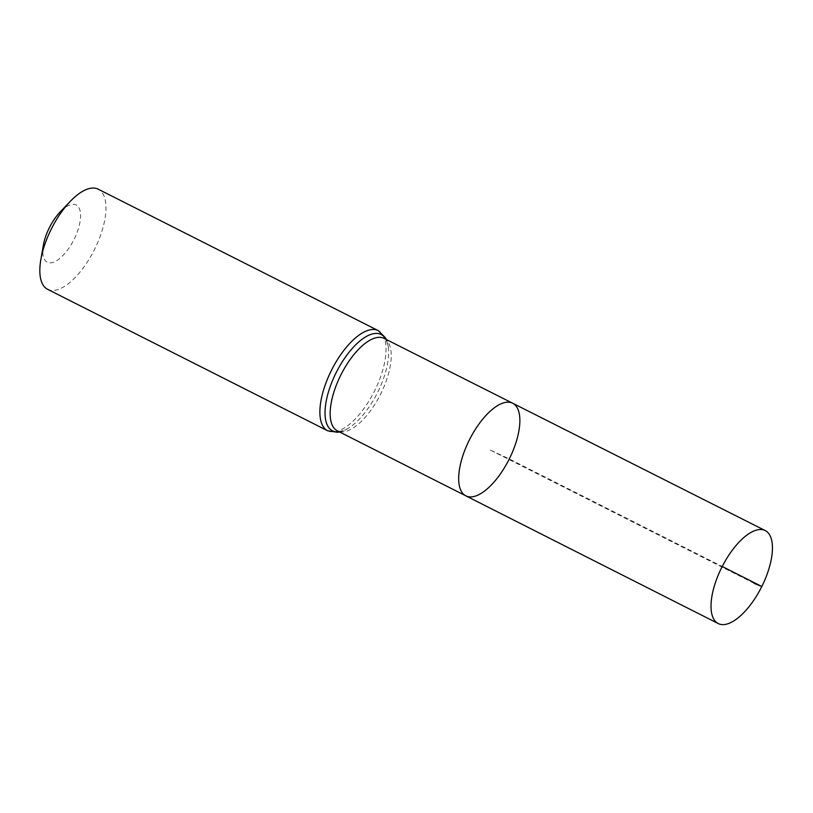 <?xml version="1.0" encoding="UTF-8"?>
<svg xmlns="http://www.w3.org/2000/svg" width="813" height="813" viewBox="0 0 813 813"><rect width="100%" height="100%" fill="white"/><g stroke="black" fill="none" stroke-linecap="round" stroke-linejoin="round"><path stroke-width="0.61" stroke-dasharray="4.07 3.05" d="M43.384 245.15A32.053 13.648 116.8 0 0 51.727 262.701A32.053 13.648 116.8 0 0 74.054 239.388A32.053 13.648 116.8 0 0 79.125 208.108A32.053 13.648 116.8 0 0 60.132 211.99M47.611 289.316A56.097 23.882 116.8 0 0 94.532 249.408A56.097 23.882 116.8 0 0 98.19 189.175M465.869 495.869A51.9 22.093 116.8 0 0 509.284 458.949A51.9 22.093 116.8 0 0 512.668 403.228M754.261 583.399L489.274 449.548L509.284 458.949L722.218 566.498M339.204 431.784A53.953 22.967 116.8 0 0 347.039 429C346.155 429.792 340.23 432.272 337.344 430.839A51.798 22.053 116.8 0 0 380.667 393.99A51.798 22.053 116.8 0 0 384.051 338.371C386.917 339.854 388.431 346.094 388.319 347.273A53.953 22.967 116.8 0 0 385.911 339.316M327.669 430.778A56.097 23.882 116.8 0 0 374.59 390.86A56.097 23.882 116.8 0 0 378.248 330.627M339.539 431.957L347.039 429A53.953 22.967 116.8 0 0 377.628 392.425A53.953 22.967 116.8 0 0 388.319 347.273L386.236 339.478"/><path stroke-width="1.22" d="M509.284 458.949A51.9 22.093 116.8 0 0 512.668 403.228A51.9 22.093 116.8 0 0 469.548 439.589A51.9 22.093 116.8 0 0 465.869 495.869A51.9 22.093 116.8 0 0 509.284 458.949M327.669 430.778A56.097 23.882 116.8 0 1 331.643 369.935A56.097 23.882 116.8 0 1 378.248 330.627L98.19 189.175A56.097 23.882 116.8 0 0 70.182 201.461L60.132 211.99A32.053 13.648 116.8 0 0 43.384 245.15L40.874 259.479A56.097 23.882 116.8 0 0 47.611 289.316L327.669 430.778L337.568 432.303L339.539 431.957M70.182 201.461A56.097 23.882 116.8 0 0 40.874 259.479M465.869 495.869L337.344 430.839A51.798 22.053 116.8 0 1 341.013 374.671A51.798 22.053 116.8 0 1 384.051 338.371L512.668 403.228A51.9 22.093 116.8 0 0 469.548 439.589A51.9 22.093 116.8 0 0 465.869 495.869L718.235 623.561A52.093 22.175 116.8 0 0 761.811 586.498A52.093 22.175 116.8 0 0 765.206 530.564A52.093 22.175 116.8 0 0 721.649 567.637A52.093 22.175 116.8 0 0 718.235 623.561M722.218 566.498L761.811 586.498L754.261 583.399M385.911 339.316A53.953 22.967 116.8 0 0 336.328 372.303A53.953 22.967 116.8 0 0 339.204 431.784M378.248 330.627L385.362 337.69L386.236 339.478M512.668 403.228L765.206 530.564"/></g></svg>
